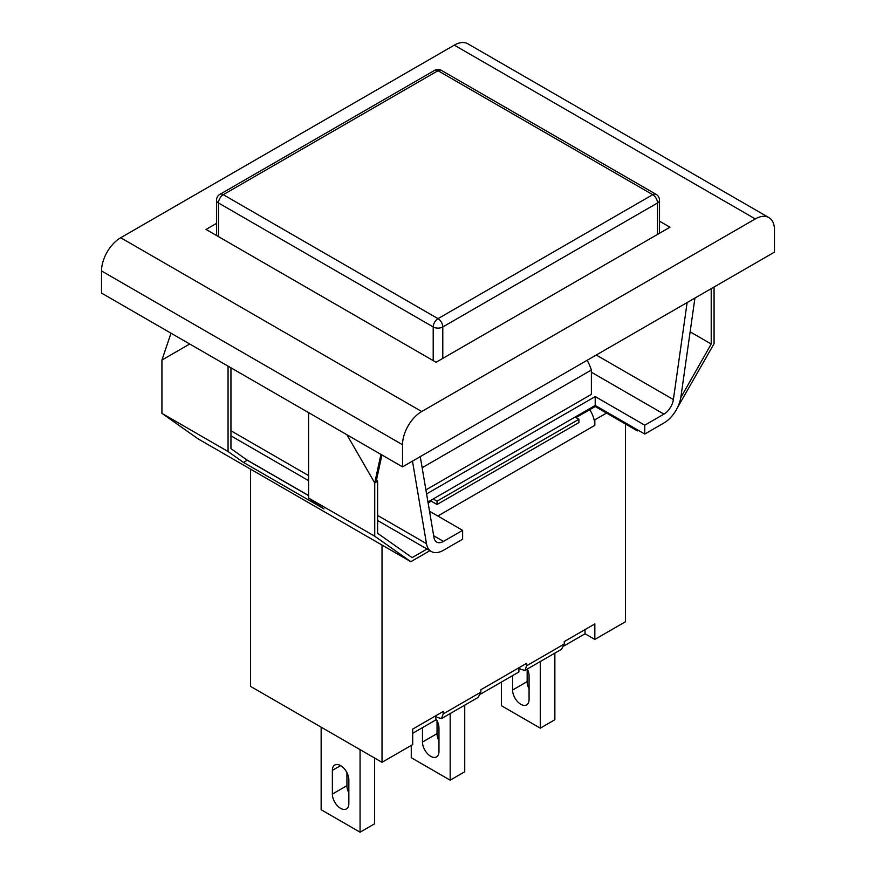 <?xml version="1.0" encoding="UTF-8"?>
<svg xmlns="http://www.w3.org/2000/svg" width="876" height="876" viewBox="0 0 876 876"><rect width="100%" height="100%" fill="white"/><g stroke="black" fill="none" stroke-linecap="round" stroke-linejoin="round"><path stroke-width="1.31" d="M659.508 221.179L669.976 227.223L436.084 362.27L206.024 229.435L216.492 223.391M774.472 252.135L402.533 466.864L101.528 293.088L101.528 270.947L402.533 444.723A27.112 15.659 -60 0 1 421.706 411.523L120.702 237.735L454.294 45.147L755.298 218.923A27.112 15.659 -60 0 1 768.854 217.576A27.112 15.659 -60 0 1 774.472 229.994L774.472 252.135M768.854 217.576L467.85 43.8A27.112 15.659 120 0 0 454.294 45.147M755.298 218.923L421.706 411.523M402.533 466.864L402.533 444.723M120.702 237.735A27.112 15.659 120 0 0 101.528 270.947M694.931 298.048L680.926 396.751A24.397 14.093 -60 0 1 663.942 422.977L644.769 434.047L644.769 425.188L663.942 414.129A13.556 7.829 120 0 0 673.381 399.555L687.134 302.548M576.036 417.611L595.209 406.541L637.389 430.893L638.352 430.346M677.378 407.811L714.071 343.688L714.071 287L711.202 288.653L711.202 344.005L690.135 331.84M428.134 502.999L431.288 501.181L437.036 504.499L578.916 422.593L578.916 419.275L437.036 501.181L433.204 498.97L575.083 417.064L578.916 419.275M381.914 454.962L376.592 479.5L374.731 482.917L374.731 536.211L410.833 561.691L429.897 550.686M410.833 561.691L198.031 438.832L161.929 413.352L161.929 360.058L171.006 333.198M420.261 456.626L434.025 537.744A13.556 7.829 120 0 0 436.686 542.091A13.556 7.829 120 0 0 443.464 541.412L462.637 530.352L462.637 539.2L443.464 550.27A24.397 14.093 -60 0 1 431.266 551.486A24.397 14.093 -60 0 1 426.481 543.657L412.476 461.126M587.172 360.266A156.749 90.502 180 0 1 591.377 370.011L422.144 467.718M591.377 370.011L591.377 394.364L425.911 489.903M429.536 511.234L462.637 530.352M644.769 425.188L595.209 396.576L426.59 493.933M189.72 344.005L161.929 360.058M380.929 454.392L374.731 482.917L346.929 434.77M376.592 479.5L377.611 481.252L374.731 482.917M308.593 412.629L308.593 498.028L323.989 508.89L243.462 462.408L247.24 460.228L308.593 495.652M243.462 462.408L228.067 451.534L228.067 366.135M230.946 367.8L230.946 448.6L247.24 460.228M247.24 460.108L308.593 495.52M228.067 451.534L161.929 413.352M374.731 536.211L308.593 498.028M427.017 549.033L412.114 557.629L377.611 533.276L377.611 481.252M711.202 344.005L680.783 397.66M431.288 500.076L431.288 501.181M437.036 501.181L437.036 504.499M575.083 417.064L595.209 405.435L595.209 406.541M637.389 429.787L637.389 430.893M427.959 501.992L433.204 498.97M595.209 396.576L595.209 405.435L644.769 434.047M219.887 194.352A6.778 3.909 60 0 1 223.27 194.68A6.778 3.909 120 0 0 218.485 202.98L433.204 326.956A6.778 3.909 -60 0 1 438 318.656A6.778 3.909 60 0 1 440.146 320.474A6.778 3.909 60 0 1 442.796 326.956L657.515 202.98A6.778 3.909 -120 0 0 652.73 194.68A6.778 3.909 -60 0 1 656.113 194.352L441.394 70.376A6.778 3.909 120 0 0 438 70.715A6.778 3.909 -120 0 0 434.605 70.376L219.887 194.352A6.778 6.778 0 0 0 216.492 200.221A6.778 3.909 0 0 0 218.485 202.98L218.485 236.629M657.515 234.418L657.515 202.98A6.778 3.909 0 0 0 659.508 200.221A6.778 6.778 0 0 0 656.113 194.352M433.204 360.605L433.204 326.956A6.778 3.909 0 0 0 442.796 326.956L442.796 358.394M321.142 727.157L321.142 809.731L360.069 832.2L374.632 823.79L374.632 758.036M346.929 772.687L346.929 785.652A11.662 6.734 -120 0 0 348.845 792.868M360.069 749.626L360.069 832.2M348.845 803.588A11.662 6.734 60 0 1 346.436 808.92A11.662 6.734 60 0 1 337.446 805.8A11.662 6.734 60 0 1 332.365 794.072L332.365 770.376A11.662 6.734 60 0 1 334.774 765.044A11.662 6.734 60 0 1 343.764 768.164A11.662 6.734 60 0 1 348.845 779.903L348.845 803.588M540.284 661.533L540.284 728.153L554.858 719.743L554.858 653.124M501.368 682.108L501.368 705.684L540.284 728.153M527.33 669.012A11.662 6.734 60 0 1 529.071 675.856L529.071 699.541A11.662 6.734 60 0 1 526.651 704.873A11.662 6.734 60 0 1 517.672 701.753A11.662 6.734 60 0 1 512.58 690.025L512.58 675.626M527.155 669.111L527.155 681.605A11.662 6.734 -120 0 0 529.071 688.821M450.176 713.557L450.176 780.177L464.74 771.767L464.74 705.147M411.26 745.421L411.26 757.707L450.176 780.177M435.503 718.134A11.662 6.734 60 0 1 438.964 727.879L438.964 751.564A11.662 6.734 60 0 1 436.544 756.897A11.662 6.734 60 0 1 427.565 753.776A11.662 6.734 60 0 1 422.473 742.049L422.473 727.649M437.036 720.663L437.036 733.628A11.662 6.734 -120 0 0 438.964 740.844M625.497 424.028L625.497 621.719L594.826 639.436L585.048 633.786L564.024 645.93M478.154 697.405L480.858 692.171L480.858 689.74L526.662 663.296L526.662 665.727L524.877 670.425L520.574 669.242L518.91 667.775L518.91 671.98L480.617 694.077M561.549 649.258L564.253 644.024L564.253 641.582L594.826 623.942L594.826 639.436M594.016 419.363A20.608 11.892 60 0 1 594.826 425.364L594.826 419.823L594.016 419.363A20.608 11.892 -120 0 0 589.767 409.683M382.013 545.058L382.013 762.295L412.695 744.589L412.695 729.095L443.256 711.443L443.256 713.874L441.482 718.572L437.179 717.389L435.503 715.922L435.503 720.127L412.695 733.3M585.048 633.786L585.048 629.581M606.52 413.078L594.826 419.823M382.013 762.295L250.503 686.368L250.503 469.12M443.464 541.412L433.697 535.773M591.377 372.234L663.942 414.129M596.249 355.021L673.381 399.555M230.946 430.762L308.593 475.591M377.611 515.438L426.481 543.657M223.27 194.68L438 70.715L652.73 194.68L438 318.656L223.27 194.68M332.365 794.072L346.929 785.652M332.365 770.376L340.611 765.624M512.58 690.025L527.155 681.605M422.473 742.049L437.036 733.628M480.858 692.171L443.256 713.874M564.253 644.024L526.662 665.727M437.814 516.019L594.826 425.364M431.266 551.486L377.611 520.508M308.593 480.65L230.946 435.832M441.394 70.376A6.778 6.778 0 0 0 434.605 70.376M659.508 233.279L659.508 200.221M216.492 235.491L216.492 200.221M441.811 718.386L477.825 697.592M525.206 670.239L561.22 649.445"/></g></svg>
